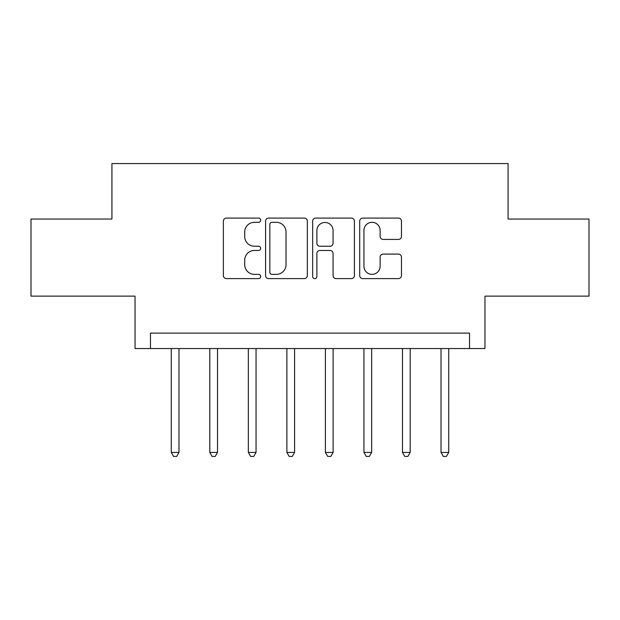 <?xml version="1.0" encoding="UTF-8"?>
<svg xmlns="http://www.w3.org/2000/svg" width="620" height="620" viewBox="0 0 620 620"><rect width="100%" height="100%" fill="white"/><g stroke="black" fill="none" stroke-linecap="round" stroke-linejoin="round"><path stroke-width="0.93" d="M260.679 220.201A2.116 2.116 0 0 0 258.555 218.085L226.409 218.085A3.022 3.022 0 0 0 223.378 221.108L223.378 275.575A3.022 3.022 0 0 0 226.409 278.605L258.555 278.605A2.116 2.116 0 0 0 260.679 276.481A2.116 2.116 0 0 0 258.555 274.365L254.394 274.365A9.68 9.68 0 0 1 244.714 264.686L244.714 260.144A9.68 9.68 0 0 1 254.394 250.465L258.555 250.465A2.116 2.116 0 0 0 260.679 248.341A2.116 2.116 0 0 0 258.555 246.225L254.394 246.225A9.68 9.68 0 0 1 244.714 236.538L244.714 232.004A9.68 9.68 0 0 1 254.394 222.317L258.555 222.317A2.116 2.116 0 0 0 260.679 220.201M398.435 239.413A3.022 3.022 0 0 0 401.466 236.391L401.466 221.108A3.022 3.022 0 0 0 398.435 218.085L362.731 218.085A3.022 3.022 0 0 0 359.701 221.108L359.701 275.575A3.022 3.022 0 0 0 362.731 278.605L398.435 278.605A3.022 3.022 0 0 0 401.466 275.575L401.466 257.122A3.022 3.022 0 0 0 398.435 254.092L383.152 254.092A3.022 3.022 0 0 0 380.13 257.122L380.13 266.274A8.091 8.091 0 0 1 372.031 274.365A8.091 8.091 0 0 1 363.94 266.274L363.94 230.415A8.091 8.091 0 0 1 372.031 222.317A8.091 8.091 0 0 1 380.13 230.415L380.13 236.391A3.022 3.022 0 0 0 383.152 239.413L398.435 239.413M469.542 348.533L484.956 348.533L484.956 296.127L589 296.127L589 219.054L508.075 219.054L508.075 163.564L111.925 163.564L111.925 219.054L31 219.054L31 296.127L135.044 296.127L135.044 348.533L469.542 348.533L469.542 333.118L150.458 333.118L150.458 348.533M307.349 221.108A3.022 3.022 0 0 0 304.327 218.085L268.615 218.085A3.022 3.022 0 0 0 265.592 221.108L265.592 275.575A3.022 3.022 0 0 0 268.615 278.605L304.327 278.605A3.022 3.022 0 0 0 307.349 275.575L307.349 221.108M315.673 218.085L351.385 218.085A3.022 3.022 0 0 1 354.408 221.108L354.408 275.575A3.022 3.022 0 0 1 351.385 278.605L336.102 278.605A3.022 3.022 0 0 1 333.072 275.575L333.072 253.487A3.022 3.022 0 0 0 330.049 250.465L319.912 250.465A3.022 3.022 0 0 0 316.882 253.487L316.882 276.481A2.116 2.116 0 0 1 314.766 278.605A2.116 2.116 0 0 1 312.651 276.481L312.651 221.108A3.022 3.022 0 0 1 315.673 218.085M271.947 222.317A2.116 2.116 0 0 0 269.832 224.44L269.832 272.25A2.116 2.116 0 0 0 271.947 274.365L276.334 274.365A9.68 9.68 0 0 0 286.022 264.686L286.022 232.004A9.68 9.68 0 0 0 276.334 222.317L271.947 222.317M333.072 230.562A8.091 8.091 0 0 0 324.981 222.472A8.091 8.091 0 0 0 316.882 230.562L316.882 243.195A3.022 3.022 0 0 0 319.912 246.225L330.049 246.225A3.022 3.022 0 0 0 333.072 243.195L333.072 230.562M171.267 348.533L171.267 452.43L178.978 452.43L178.978 348.533M178.978 452.43L176.669 456.436L173.584 456.436L171.267 452.43M209.808 348.533L209.808 452.43L217.512 452.43L217.512 348.533M217.512 452.43L215.202 456.436L212.118 456.436L209.808 452.43M248.341 348.533L248.341 452.43L256.052 452.43L256.052 348.533M256.052 452.43L253.735 456.436L250.658 456.436L248.341 452.43M286.882 348.533L286.882 452.43L294.585 452.43L294.585 348.533M294.585 452.43L292.276 456.436L289.191 456.436L286.882 452.43M325.415 348.533L325.415 452.43L333.118 452.43L333.118 348.533M333.118 452.43L330.809 456.436L327.724 456.436L325.415 452.43M363.948 348.533L363.948 452.43L371.659 452.43L371.659 348.533M371.659 452.43L369.342 456.436L366.265 456.436L363.948 452.43M402.489 348.533L402.489 452.43L410.192 452.43L410.192 348.533M410.192 452.43L407.882 456.436L404.798 456.436L402.489 452.43M441.021 348.533L441.021 452.43L448.733 452.43L448.733 348.533M448.733 452.43L446.416 456.436L443.331 456.436L441.021 452.43"/></g></svg>
